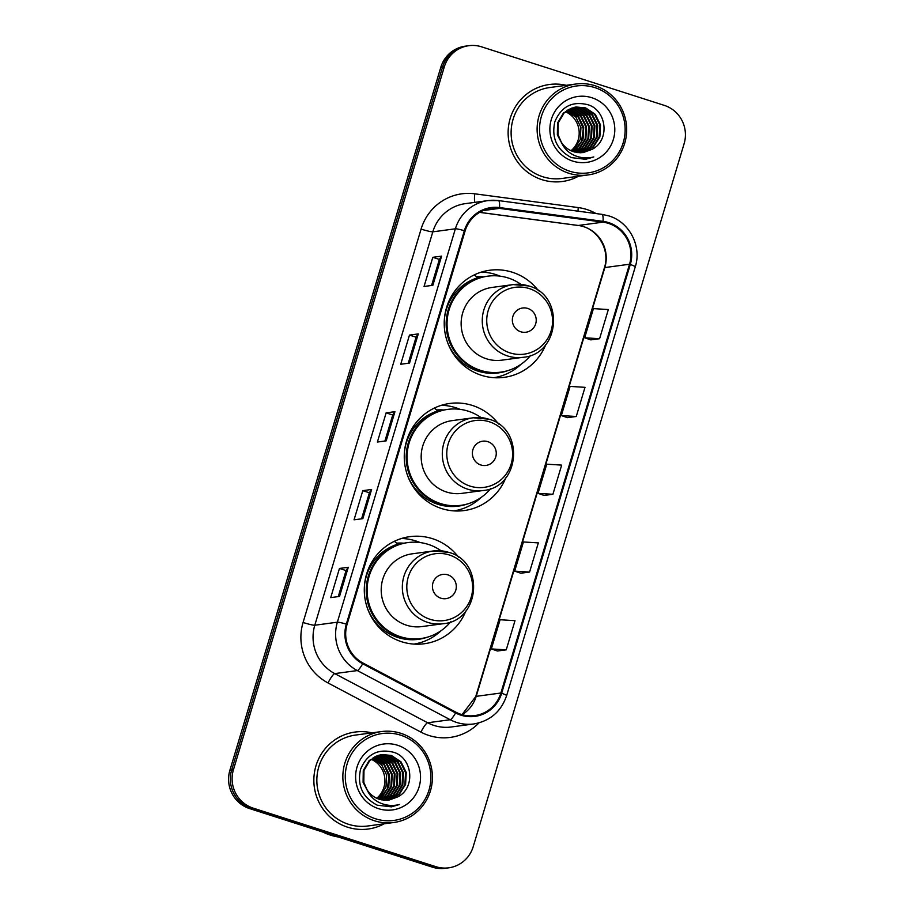 <?xml version="1.0" encoding="UTF-8"?>
<svg xmlns="http://www.w3.org/2000/svg" width="914" height="914" viewBox="0 0 914 914"><rect width="100%" height="100%" fill="white"/><g stroke="black" fill="none" stroke-linecap="round" stroke-linejoin="round"><path stroke-width="1.37" d="M458.599 557.22A54.029 52.726 82.3 0 0 432.493 538.677A54.029 52.726 82.3 0 0 409.826 536.655A54.029 52.726 82.3 0 0 364.458 585.531A54.029 52.726 82.3 0 0 401.577 641.731A54.029 52.726 82.3 0 0 424.245 643.753A54.029 52.726 82.3 0 0 465.843 611.009M420.143 542.55A54.029 52.726 82.3 0 0 415.744 540.928A54.029 52.726 82.3 0 0 401.543 538.483M498.564 424.016A54.029 52.726 82.3 0 0 472.458 405.473A54.029 52.726 82.3 0 0 449.791 403.451A54.029 52.726 82.3 0 0 404.422 452.327A54.029 52.726 82.3 0 0 441.542 508.527A54.029 52.726 82.3 0 0 464.209 510.549A54.029 52.726 82.3 0 0 505.808 477.805M460.108 409.358A54.029 52.726 82.3 0 0 455.709 407.724A54.029 52.726 82.3 0 0 441.508 405.279M538.529 290.812A54.029 52.726 82.3 0 0 512.423 272.269A54.029 52.726 82.3 0 0 489.755 270.247A54.029 52.726 82.3 0 0 444.387 319.123A54.029 52.726 82.3 0 0 481.507 375.323A54.029 52.726 82.3 0 0 504.174 377.345A54.029 52.726 82.3 0 0 545.772 344.601M500.061 276.154A54.029 52.726 82.3 0 0 495.674 274.52A54.029 52.726 82.3 0 0 481.472 272.075M476.56 276.748A49.436 48.248 -97.7 0 1 483.906 276.805M436.595 409.952A49.436 48.248 -97.7 0 1 443.941 410.009M396.63 543.156A49.436 48.248 -97.7 0 1 403.977 543.213M495.708 377.779A54.029 52.726 82.3 0 0 499.25 376.545M455.743 510.983A54.029 52.726 82.3 0 0 459.285 509.749M415.779 644.187A54.029 52.726 82.3 0 0 419.32 642.953M468.779 45.7L465.249 46.18A30.585 29.842 82.3 0 0 440.788 67.339L229.882 770.296A30.585 29.842 82.3 0 0 249.682 808.616L432.391 867.158A30.585 29.842 82.3 0 0 445.221 868.3L446.98 868.06A30.585 29.842 82.3 0 1 434.15 866.918A30.585 29.842 82.3 0 0 446.98 868.06L448.751 867.82A30.585 29.842 82.3 0 0 473.212 846.661L684.118 143.704A30.585 29.842 82.3 0 0 664.318 105.384L481.609 46.843A30.585 29.842 82.3 0 0 468.779 45.7A30.585 29.842 82.3 0 0 444.307 66.859L233.413 769.828A30.585 29.842 82.3 0 0 253.212 808.136L435.921 866.689A30.585 29.842 82.3 0 0 448.751 867.82M467.02 45.94A30.585 29.842 82.3 0 0 442.547 67.099L231.653 770.068A30.585 29.842 82.3 0 0 251.441 808.376L434.15 866.918L251.441 808.376A30.585 29.842 82.3 0 1 231.653 770.068L442.547 67.099A30.585 29.842 82.3 0 1 467.02 45.94M566.246 85.31A48.933 47.757 82.3 0 0 549.371 84.499A48.933 47.757 82.3 0 0 508.275 128.76A48.933 47.757 82.3 0 0 541.899 179.658A48.933 47.757 82.3 0 0 562.43 181.486A48.933 47.757 82.3 0 0 578.493 176.231A48.933 47.757 82.3 0 1 562.43 181.486A48.933 47.757 82.3 0 1 541.899 179.658A48.933 47.757 82.3 0 1 508.275 128.76A48.933 47.757 82.3 0 1 549.371 84.499A48.933 47.757 82.3 0 1 566.246 85.31M371.975 732.857A48.933 47.757 82.3 0 0 355.1 732.045A48.933 47.757 82.3 0 0 314.005 776.306A48.933 47.757 82.3 0 0 347.628 827.204A48.933 47.757 82.3 0 0 368.159 829.032A48.933 47.757 82.3 0 0 384.223 823.777A48.933 47.757 82.3 0 1 368.159 829.032L368.159 829.032A48.933 47.757 82.3 0 1 347.628 827.204A48.933 47.757 82.3 0 1 314.005 776.306A48.933 47.757 82.3 0 1 355.1 732.045A48.933 47.757 82.3 0 1 371.975 732.857M608.404 223.37A32.618 31.83 -97.7 0 1 629.529 264.237L500.883 693.018A32.618 31.83 -97.7 0 1 474.789 715.593A32.618 31.83 -97.7 0 1 455.949 712.212L363.052 663.05A32.618 31.83 -97.7 0 1 347.08 624.342L465.112 230.956A32.618 31.83 -97.7 0 1 491.206 208.381A32.618 31.83 -97.7 0 1 499.467 208.381L602.977 222.148A32.618 31.83 -97.7 0 1 608.404 223.37M608.644 222.593A33.441 32.63 82.3 0 0 603.08 221.348L499.558 207.569A33.441 32.63 82.3 0 0 464.346 230.705L346.326 624.102A33.441 32.63 82.3 0 0 362.698 663.77L455.595 712.931A33.441 32.63 82.3 0 0 501.649 693.269L630.283 264.489A33.441 32.63 82.3 0 0 608.644 222.593M497.445 650.996L506.242 649.843L514.993 620.675L500.084 619.749L491.332 648.929L497.513 651.019M520.774 573.215L529.583 572.061L538.335 542.893L523.425 541.968L514.673 571.136L520.854 573.238M590.787 339.871L599.584 338.717L608.336 309.549L593.426 308.624L584.674 337.792L590.855 339.894M567.445 417.652L576.254 416.498L585.006 387.33L570.096 386.405L561.345 415.573L567.525 417.675M544.116 495.434L552.913 494.28L561.664 465.112L546.755 464.186L538.003 493.354L544.184 495.457M339.528 596.431L330.708 597.619L339.46 568.451L348.28 567.263L339.528 596.431M409.529 363.075L400.72 364.263L409.472 335.095L418.281 333.907L409.529 363.075M432.87 285.294L424.05 286.482L432.802 257.314L441.622 256.126L432.87 285.294M362.858 518.649L354.049 519.826L362.801 490.658L371.61 489.47L362.858 518.649M386.199 440.856L377.379 442.045L386.131 412.877L394.951 411.688L386.199 440.856M386.131 412.877L392.734 414.99M384.92 441.028L392.734 414.979L394.757 411.768A8.157 0.754 16.7 0 1 394.951 411.688M362.801 490.658L369.393 492.772M361.578 518.821L369.405 492.76L371.415 489.55A8.157 0.754 16.7 0 1 371.61 489.47M432.802 257.314L439.406 259.427L441.428 256.206A8.157 0.754 16.7 0 1 441.622 256.126M409.472 335.095L416.064 337.209M408.261 363.246L416.076 337.197L418.098 333.987A8.157 0.754 16.7 0 1 418.281 333.907M339.46 568.451L346.063 570.564L348.085 567.331A8.157 0.754 16.7 0 1 348.28 567.263M552.913 494.28L538.003 493.354M576.254 416.498L561.345 415.573M599.584 338.717L584.674 337.792M529.583 572.061L514.673 571.136M506.242 649.843L491.332 648.929M431.591 285.465L439.406 259.405M338.249 596.602L346.063 570.542M569.799 171.238A43.838 42.775 82.3 0 0 623.268 142.538A43.838 42.775 82.3 0 0 594.888 87.618A43.838 42.775 82.3 0 0 541.431 116.318A43.838 42.775 82.3 0 0 569.799 171.238M568.782 173.237A45.871 44.763 82.3 0 0 588.033 174.951A45.871 44.763 82.3 0 0 626.547 133.455A45.871 44.763 82.3 0 0 595.037 85.733A45.871 44.763 82.3 0 0 575.786 84.031A45.871 44.763 82.3 0 0 537.261 125.526A45.871 44.763 82.3 0 0 568.782 173.237M575.786 84.031L549.771 87.527A45.871 44.763 82.3 0 0 511.257 129.023A45.871 44.763 82.3 0 0 542.767 176.745A45.871 44.763 82.3 0 0 562.019 178.458L588.033 174.951M568.017 109.897L578.493 116.581L583.726 127.172L583.075 139.122L576.665 149.222L573.489 151.69M567.685 110.103L578.254 117.209L583.269 128.691L581.612 141.259L573.729 151.13M569.342 109.154L571.661 109.783L581.293 116.204L586.525 126.795L585.874 138.745L579.465 148.845L574.952 152.101M569.011 109.326L580.596 116.295L585.817 126.897L585.177 138.837L578.756 148.936L574.586 152.01M570.679 108.526L574.46 109.406L584.092 115.827L589.324 126.418L588.673 138.368L582.264 148.468L576.403 152.41M570.347 108.675L573.752 109.497L583.395 115.918L588.616 126.52L587.976 138.46L581.555 148.559L576.048 152.341M572.027 108.001L577.26 109.029L586.891 115.45L592.123 126.041L591.472 137.991L585.063 148.091L577.842 152.627M571.696 108.126L576.551 109.12L586.194 115.541L591.415 126.143L590.775 138.083L584.354 148.182L577.488 152.581M573.398 107.578L580.047 108.652L589.69 115.073L594.923 125.664L594.271 137.614L587.862 147.714L579.27 152.741M573.055 107.669L579.35 108.743L588.993 115.164L594.214 125.766L593.574 137.706L587.154 147.805L578.916 152.718M574.78 107.246L582.846 108.275L592.489 114.696L597.722 125.287L597.071 137.237L590.661 147.337L580.687 152.752M574.438 107.315L582.149 108.366L591.792 114.787L597.013 125.389L596.374 137.329L589.953 147.428L580.333 152.764M582.081 152.684L593.46 146.96L599.87 136.86L600.521 124.91L595.288 114.319L585.646 107.898L576.174 107.007L564.189 112.845L558.248 122.887L558.066 134.769L561.345 142.253C564.349 146.846 568.417 149.999 573.546 151.701L583.223 152.569L592.078 149.336L583.121 152.581M562.727 145.04L557.357 134.861L557.54 122.979L563.492 112.948L575.477 107.098M575.82 107.052L584.949 107.989L594.591 114.41L599.812 125.012L599.173 136.951L592.752 147.051L581.738 152.718M592.078 149.336C610.186 140.242 606.793 110.594 588.228 104.824C572.381 100.757 561.242 106.447 554.798 121.882C551.325 138.003 556.877 149.907 571.456 157.619L585.668 159.31L593.803 156.945C586.708 158.716 579.876 158.031 573.307 154.889C567.845 152.17 563.858 147.954 561.345 142.253M591.861 97.729A33.235 32.436 82.3 0 0 551.313 119.483A33.235 32.436 82.3 0 0 572.838 161.127A33.235 32.436 82.3 0 0 613.374 139.374A33.235 32.436 82.3 0 0 591.861 97.729M566.703 110.754L575.946 117.232L580.927 127.549L580.276 139.499L573.866 149.599L572.004 151.141M571.033 150.73A23.044 22.484 82.3 0 0 565.446 111.725M593.803 156.945L585.451 159.333M520.786 331.782A12.236 11.939 82.3 0 0 535.707 323.773A12.236 11.939 82.3 0 0 527.789 308.452A12.236 11.939 82.3 0 0 512.868 316.461A12.236 11.939 82.3 0 0 520.786 331.782M528.589 285.945A36.697 35.817 82.3 0 0 513.188 284.585L492.063 287.43A36.697 35.817 82.3 0 0 461.25 320.62A36.697 35.817 82.3 0 0 486.465 358.802A36.697 35.817 82.3 0 0 501.866 360.162L522.991 357.317C560.145 354.506 564.943 295.268 528.783 285.968L513.188 284.585A36.697 35.817 82.3 0 0 482.375 317.775A36.697 35.817 82.3 0 0 507.59 355.957A36.697 35.817 82.3 0 0 522.991 357.317M521.037 284.403A48.419 47.254 82.3 0 0 508.173 277.97A48.419 47.254 82.3 0 0 487.859 276.165A48.419 47.254 82.3 0 0 447.197 319.969A48.419 47.254 82.3 0 0 480.467 370.341A48.419 47.254 82.3 0 0 500.781 372.147A48.419 47.254 82.3 0 0 530.6 355.42M487.859 276.165L486.968 276.279A48.419 47.254 82.3 0 0 446.306 320.083A48.419 47.254 82.3 0 0 479.576 370.456A48.419 47.254 82.3 0 0 499.901 372.261L500.781 372.147M481.29 277.41A48.419 47.254 82.3 0 0 477.576 277.593M444.33 319.843A48.876 47.699 82.3 0 1 477.725 277.73L474.275 274.897M521.117 364.206A53.012 51.732 -97.7 0 1 493.88 377.688M480.833 464.986A12.236 11.939 82.3 0 0 495.742 456.977A12.236 11.939 82.3 0 0 487.825 441.656A12.236 11.939 82.3 0 0 472.904 449.665A12.236 11.939 82.3 0 0 480.833 464.986M488.624 419.149A36.697 35.817 82.3 0 0 473.224 417.789L452.099 420.634A36.697 35.817 82.3 0 0 421.285 453.824A36.697 35.817 82.3 0 0 446.5 492.006A36.697 35.817 82.3 0 0 461.901 493.366L483.026 490.521C520.192 487.71 524.99 428.472 488.819 419.172L473.224 417.789A36.697 35.817 82.3 0 0 442.41 450.979A36.697 35.817 82.3 0 0 467.625 489.161A36.697 35.817 82.3 0 0 483.026 490.521M481.072 417.607A48.419 47.254 82.3 0 0 468.208 411.174A48.419 47.254 82.3 0 0 447.894 409.369A48.419 47.254 82.3 0 0 407.233 453.173A48.419 47.254 82.3 0 0 440.502 503.545A48.419 47.254 82.3 0 0 460.816 505.351A48.419 47.254 82.3 0 0 490.647 488.624M447.894 409.369L447.015 409.483A48.419 47.254 82.3 0 0 406.353 453.287A48.419 47.254 82.3 0 0 439.623 503.66A48.419 47.254 82.3 0 0 459.936 505.465L460.816 505.351M441.325 410.615A48.419 47.254 82.3 0 0 437.612 410.797M404.365 453.047A48.876 47.699 82.3 0 1 437.76 410.934L434.31 408.101M481.152 497.41A53.012 51.732 -97.7 0 1 453.915 510.892M440.868 598.19A12.236 11.939 82.3 0 0 455.789 590.181A12.236 11.939 82.3 0 0 447.86 574.86A12.236 11.939 82.3 0 0 432.95 582.869A12.236 11.939 82.3 0 0 440.868 598.19M448.66 552.353A36.697 35.817 82.3 0 0 433.259 550.982L412.134 553.838A36.697 35.817 82.3 0 0 381.321 587.028A36.697 35.817 82.3 0 0 406.536 625.21A36.697 35.817 82.3 0 0 421.937 626.57L443.062 623.725C480.227 620.914 485.026 561.676 448.854 552.376L433.259 550.982A36.697 35.817 82.3 0 0 402.446 584.183A36.697 35.817 82.3 0 0 427.661 622.365A36.697 35.817 82.3 0 0 443.062 623.725M441.108 550.811A48.419 47.254 82.3 0 0 428.243 544.378A48.419 47.254 82.3 0 0 407.93 542.573A48.419 47.254 82.3 0 0 367.268 586.377A48.419 47.254 82.3 0 0 400.538 636.738A48.419 47.254 82.3 0 0 420.851 638.543A48.419 47.254 82.3 0 0 450.682 621.828M407.93 542.573L407.05 542.688A48.419 47.254 82.3 0 0 366.388 586.491A48.419 47.254 82.3 0 0 399.658 636.864A48.419 47.254 82.3 0 0 419.972 638.669L420.851 638.543M401.36 543.819A48.419 47.254 82.3 0 0 397.647 544.001M364.4 586.251A48.876 47.699 82.3 0 1 397.807 544.138L394.345 541.305M441.188 630.614A53.012 51.732 -97.7 0 1 413.951 644.096M375.528 818.784A43.838 42.775 82.3 0 0 428.997 790.084A43.838 42.775 82.3 0 0 400.618 735.164A43.838 42.775 82.3 0 0 347.16 763.864A43.838 42.775 82.3 0 0 375.528 818.784M374.512 820.783A45.871 44.763 82.3 0 0 393.751 822.497A45.871 44.763 82.3 0 0 432.276 781.002A45.871 44.763 82.3 0 0 400.755 733.279A45.871 44.763 82.3 0 0 381.515 731.566A45.871 44.763 82.3 0 0 342.99 773.061A45.871 44.763 82.3 0 0 374.512 820.783M381.515 731.566L355.5 735.073A45.871 44.763 82.3 0 0 316.987 776.569A45.871 44.763 82.3 0 0 348.497 824.291A45.871 44.763 82.3 0 0 367.748 825.993L393.751 822.497M323.088 832.14A55.046 53.72 82.3 0 0 330.445 835.11A55.046 53.72 82.3 0 0 338.146 836.961M373.746 757.443L384.223 764.115L389.455 774.718L388.804 786.668L382.395 796.757L379.219 799.224M373.415 757.637L383.983 764.755L388.998 776.237L387.342 788.805L379.459 798.676M375.071 756.701L377.379 757.318L387.022 763.738L392.255 774.341L391.603 786.291L385.194 796.38L380.681 799.647M374.74 756.872L386.325 763.841L391.546 774.432L390.906 786.383L384.486 796.482L380.315 799.556M376.408 756.072L380.178 756.941L389.821 763.361L395.054 773.964L394.402 785.914L387.993 796.003L382.132 799.956M376.065 756.221L379.481 757.043L389.124 763.464L394.345 774.055L393.706 786.006L387.285 796.105L381.766 799.887M377.756 755.547L382.977 756.564L392.62 762.984L397.853 773.587L397.202 785.537L390.792 795.626L383.572 800.161M377.425 755.661L382.281 756.666L391.923 763.087L397.144 773.678L396.505 785.629L390.084 795.728L383.217 800.127M379.127 755.113L385.777 756.186L395.419 762.607L400.652 773.21L400.001 785.16L393.591 795.249L385 800.276M378.784 755.215L385.08 756.289L394.722 762.71L399.944 773.301L399.304 785.252L392.883 795.351L384.645 800.264M380.51 754.781L388.576 755.809L398.218 762.23L403.451 772.833L402.8 784.783L396.39 794.872L386.416 800.298M380.155 754.861L387.879 755.912L397.521 762.333L402.743 772.924L402.103 784.875L395.682 794.974L386.062 800.298M387.81 800.23L399.19 794.495L405.599 784.406L406.25 772.456L401.018 761.853L391.375 755.432L381.903 754.553L369.919 760.391L363.978 770.433L363.795 782.315L367.062 789.787C370.067 794.392 374.146 797.545 379.276 799.247L388.941 800.104L397.807 796.871L388.85 800.116M368.456 792.575L363.087 782.407L363.269 770.525L369.222 760.482L381.195 754.644M381.549 754.598L390.678 755.535L400.321 761.956L405.542 772.547L404.902 784.498L398.481 794.597L387.456 800.253M397.807 796.871C415.904 787.788 412.522 758.14 393.957 752.371C378.11 748.303 366.96 753.993 360.527 769.428C357.054 785.549 362.607 797.454 377.185 805.165L391.398 806.845L399.532 804.491C392.437 806.262 385.605 805.577 379.036 802.423C373.575 799.716 369.587 795.5 367.062 789.787M397.59 745.264A33.235 32.436 82.3 0 0 357.043 767.029A33.235 32.436 82.3 0 0 378.567 808.673A33.235 32.436 82.3 0 0 419.103 786.92A33.235 32.436 82.3 0 0 397.59 745.264M372.432 758.3L381.664 764.778L386.656 775.095L386.005 787.045L379.596 797.134L377.733 798.687M376.762 798.265A23.044 22.484 82.3 0 0 371.175 759.271M399.532 804.491L391.181 806.879M440.788 67.339L444.307 66.859M432.391 867.158L435.921 866.689M249.682 808.616L253.212 808.136M229.882 770.296L233.413 769.828M629.529 264.237L604.84 267.562A32.618 31.83 82.3 0 0 583.726 226.695A32.618 31.83 82.3 0 0 578.299 225.472L479.667 212.345M478.982 722.894A50.967 49.744 -97.7 0 1 428.963 735.496A50.967 49.744 -97.7 0 1 420.92 732.114L328.023 682.952A50.967 49.744 -97.7 0 1 303.071 622.48L421.091 229.083A50.967 49.744 -97.7 0 1 474.777 193.814L578.288 207.581A50.967 49.744 -97.7 0 1 596.065 213.568M455.595 712.931A10.191 1.828 117.9 0 1 450.214 719.729L427.649 722.768A40.776 39.793 82.3 0 0 434.081 725.476A40.776 39.793 82.3 0 0 451.196 726.996L473.76 723.957A40.776 39.793 -97.7 0 1 450.214 719.729L357.317 670.568A40.776 39.793 -97.7 0 1 337.357 622.194L455.378 228.797A10.191 0.937 16.7 0 1 464.346 230.705M601.835 214.356A10.191 2.148 97.6 0 1 601.96 214.356A10.191 2.148 97.6 0 1 603.08 221.348M346.326 624.102A10.191 0.937 -163.3 0 0 337.357 622.194L314.793 625.233A40.776 39.793 82.3 0 0 334.752 673.607L427.649 722.768A10.191 1.828 -62.1 0 0 420.92 732.114M362.698 663.77A10.191 1.828 117.9 0 1 357.317 670.568L334.752 673.607A10.191 1.828 -62.1 0 0 328.023 682.952M501.649 693.269A10.191 0.937 16.7 0 1 506.63 695.623L635.264 266.842C642.005 246.277 629.369 221.908 608.815 215.898L601.96 214.356L498.45 200.577L487.996 200.589L465.432 203.628A40.776 39.793 82.3 0 0 432.813 231.836L455.378 228.797A40.776 39.793 -97.7 0 1 487.996 200.589A40.776 39.793 -97.7 0 1 498.324 200.577A10.191 2.148 97.6 0 1 498.45 200.577A10.191 2.148 97.6 0 1 499.558 207.569M635.264 266.842A10.191 0.937 -163.3 0 0 630.283 264.489M421.091 229.083A10.191 0.937 16.7 0 0 432.813 231.836L314.793 625.233A10.191 0.937 16.7 0 1 303.071 622.48M474.777 193.814A10.191 2.148 -82.4 0 0 474.8 202.36M578.288 207.581A10.191 2.148 -82.4 0 0 578.002 211.157M462.096 714.679A32.618 31.83 82.3 0 0 476.205 696.342L604.84 267.562A18.349 1.691 16.7 0 0 604.394 267.779C610.701 249.054 596.534 227.129 578.071 225.472A18.349 3.873 -82.4 0 0 578.299 225.472L602.977 222.148M500.883 693.018L476.205 696.342A18.349 1.691 16.7 0 0 475.748 696.559L604.394 267.779M499.467 208.381L483.243 210.563M386.028 440.879L394.757 411.768M409.358 363.098L418.098 333.987M432.699 285.317L441.428 256.206M362.687 518.672L371.415 489.55M339.345 596.454L348.085 567.331M510.001 352.895A33.715 32.904 82.3 0 0 551.119 330.822A33.715 32.904 82.3 0 0 529.297 288.584A33.715 32.904 82.3 0 0 488.179 310.657A33.715 32.904 82.3 0 0 510.001 352.895M447.254 341.539A48.876 47.699 82.3 0 0 477.771 371.061A48.876 47.699 82.3 0 0 507.933 370.593M470.036 486.099A33.715 32.904 82.3 0 0 511.154 464.026A33.715 32.904 82.3 0 0 489.333 421.788A33.715 32.904 82.3 0 0 448.214 443.861A33.715 32.904 82.3 0 0 470.036 486.099M407.29 474.743A48.876 47.699 82.3 0 0 437.806 504.265A48.876 47.699 82.3 0 0 467.968 503.797M430.071 619.304A33.715 32.904 82.3 0 0 471.19 597.23A33.715 32.904 82.3 0 0 449.368 554.992A33.715 32.904 82.3 0 0 408.25 577.065A33.715 32.904 82.3 0 0 430.071 619.304M367.325 607.947A48.876 47.699 82.3 0 0 397.841 637.469A48.876 47.699 82.3 0 0 428.003 637.001M473.76 723.957C490.167 721.032 501.123 711.595 506.63 695.623M578.071 225.472L479.622 212.379M462.004 714.657L475.748 696.559"/></g></svg>
